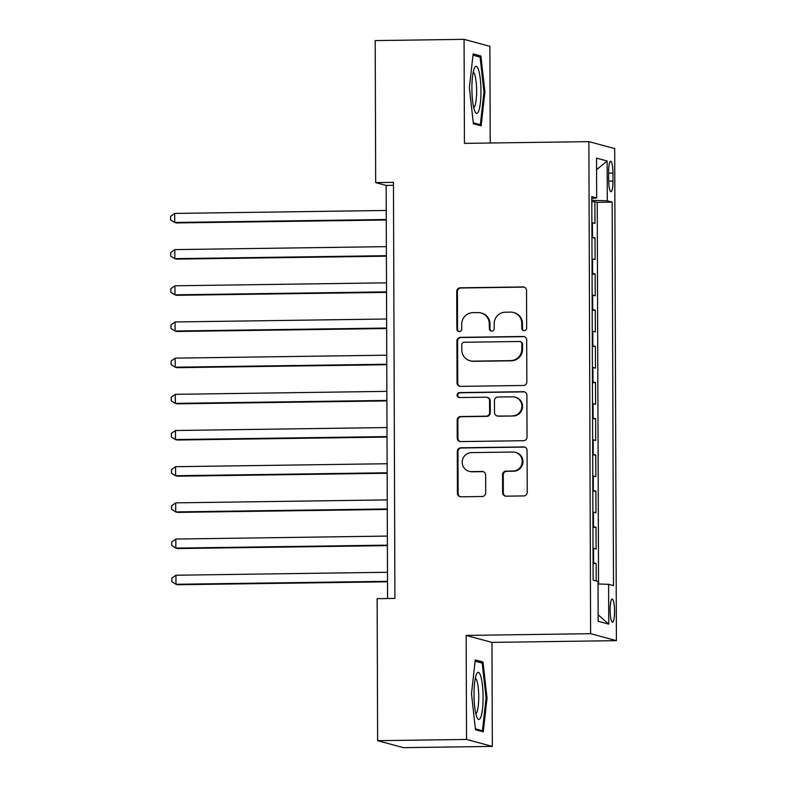<?xml version="1.0" encoding="UTF-8"?>
<svg xmlns="http://www.w3.org/2000/svg" width="787" height="787" viewBox="0 0 787 787"><rect width="100%" height="100%" fill="white"/><g stroke="black" fill="none" stroke-linecap="round" stroke-linejoin="round"><path stroke-width="1.18" d="M524.221 330.678A2.489 2.44 -74.9 0 0 526.651 328.159L526.523 290.433A3.561 3.482 -74.9 0 0 523.021 286.93L460.198 287.806A3.561 3.482 -74.9 0 0 456.726 291.406L456.853 329.143A2.489 2.44 -74.9 0 0 459.303 331.593A2.489 2.44 -74.9 0 0 461.743 329.074L461.723 324.185A11.382 11.156 -74.9 0 1 472.849 312.665L478.093 312.596A11.382 11.156 -74.9 0 1 489.298 323.801L489.317 328.681A2.489 2.44 -74.9 0 0 491.767 331.14A2.489 2.44 -74.9 0 0 494.197 328.612L494.177 323.732A11.382 11.156 -74.9 0 1 505.313 312.213L510.547 312.134A11.382 11.156 -74.9 0 1 521.751 323.349L521.771 328.228A2.489 2.44 -74.9 0 0 524.221 330.678M614.558 611.233A11.598 2.223 89.2 0 0 612.168 599.035A11.598 2.223 89.2 0 0 610.102 610.023A11.598 2.223 89.2 0 0 612.493 622.222A11.598 2.223 89.2 0 0 614.558 611.233M502.627 492.672A3.561 3.482 -74.9 0 0 506.13 496.174L523.749 495.918A3.561 3.482 -74.9 0 0 527.231 492.328L527.083 450.42A3.561 3.482 -74.9 0 0 523.581 446.918L460.759 447.793A3.561 3.482 -74.9 0 0 457.286 451.394L457.424 493.301A3.561 3.482 -74.9 0 0 460.926 496.804L482.224 496.508A3.561 3.482 -74.9 0 0 485.697 492.908L485.638 474.974A3.561 3.482 -74.9 0 0 482.136 471.472L471.58 471.62A9.513 9.326 -74.9 0 1 462.284 460.956A9.513 9.326 -74.9 0 1 471.511 452.614L512.868 452.033A9.513 9.326 -74.9 0 1 522.155 462.697A9.513 9.326 -74.9 0 1 512.927 471.039L506.041 471.138A3.561 3.482 -74.9 0 0 502.559 474.728L502.627 492.672L503.326 492.859A3.561 3.482 -74.9 0 0 505.539 496.125M466.16 635.424L466.524 739.446L377.632 740.685L403.436 747.65L492.328 746.41L491.964 642.389L616.408 640.648L590.604 633.683L466.16 635.424L491.964 642.389M490.222 143.008L489.878 46.315L464.074 39.35L464.438 143.372L588.883 141.63L590.604 633.683M464.074 39.35L375.192 40.59L375.684 182.604L386.151 185.427L387.588 598.533M377.632 740.685L377.14 598.681L394.917 598.425L393.461 182.358L375.684 182.604M523.365 385.473A3.561 3.482 -74.9 0 0 526.847 381.872L526.7 339.974A3.561 3.482 -74.9 0 0 523.198 336.472L460.375 337.348A3.561 3.482 -74.9 0 0 456.893 340.948L457.04 382.856A3.561 3.482 -74.9 0 0 460.543 386.358L523.365 385.473M526.887 395.192L527.034 437.1A3.561 3.482 -74.9 0 1 523.562 440.7L460.739 441.576A3.561 3.482 -74.9 0 1 457.237 438.074L457.178 420.14A3.561 3.482 -74.9 0 1 460.651 416.539L486.13 416.185A3.561 3.482 -74.9 0 0 489.603 412.585L489.563 400.691A3.561 3.482 -74.9 0 0 486.061 397.189L459.539 397.553A2.489 2.44 -74.9 0 1 457.109 394.769A2.489 2.44 -74.9 0 1 459.519 392.585L523.385 391.69A3.561 3.482 -74.9 0 1 526.887 395.192M596.212 580.973L596.153 563.512L593.073 563.551M593.073 562.715A14.491 0.777 -0.2 0 1 593.605 562.823L593.555 548.352L596.103 549.041L596.025 527.329L592.945 527.369M592.945 526.542A14.491 0.777 -0.2 0 1 593.477 526.641L593.428 512.17L595.975 512.858L595.897 491.147L592.818 491.196M592.818 490.36A14.491 0.777 -0.2 0 1 593.349 490.458L593.3 475.987L595.848 476.676L595.769 454.965L592.7 455.014M592.69 454.178A14.491 0.777 -0.2 0 1 593.231 454.286L593.172 439.805L595.72 440.494L595.651 418.792L592.572 418.832M592.562 417.995A14.491 0.777 -0.2 0 1 593.103 418.104L593.054 403.633L595.592 404.321L595.523 382.61L592.444 382.649M592.444 381.813A14.491 0.777 -0.2 0 1 592.975 381.921L592.926 367.45L595.474 368.139L595.395 346.428L592.316 346.467M592.316 345.641A14.491 0.777 -0.2 0 1 592.847 345.739L592.798 331.268L595.346 331.957L595.267 310.245L592.188 310.294M592.188 309.458A14.491 0.777 -0.2 0 1 592.719 309.557L592.67 295.086L595.218 295.774L595.139 274.063L592.06 274.112M592.06 273.276A14.491 0.777 -0.2 0 1 592.591 273.384L592.542 258.903L595.09 259.592L595.011 237.89L592.473 237.202A14.491 0.777 179.8 0 0 591.932 237.094M591.942 237.93L595.011 237.89M608.636 171.9L608.666 179.859A11.234 2.154 89.2 0 0 610.987 191.674A11.234 2.154 89.2 0 0 612.994 181.03L612.965 173.061A11.234 2.154 89.2 0 0 610.643 161.246A11.234 2.154 89.2 0 0 608.636 171.9M616.408 640.648L614.686 148.586L588.883 141.63M598.022 583.974L608.617 584.328L613.496 585.636L612.158 202.131L607.279 200.813L591.804 200.301M608.617 584.328L608.754 624.121L598.15 621.258L598.012 581.465L593.132 580.147L591.794 196.632L596.674 197.95L596.536 158.148L607.141 161.01L607.279 200.813M598.553 583.993L597.225 202.338L594.883 201.708L594.962 223.41L592.414 222.731A14.491 0.777 179.8 0 0 591.883 222.623M592.591 273.384L595.139 274.063M592.719 309.557L595.267 310.245M592.847 345.739L595.395 346.428M592.975 381.921L595.523 382.61M593.103 418.104L595.651 418.792M593.231 454.286L595.769 454.965M593.349 490.458L595.897 491.147M593.477 526.641L596.025 527.329M593.605 562.823L596.153 563.512M466.524 739.446L492.328 746.41M393.47 185.319L386.151 185.427M591.814 201.747L594.883 201.708M597.225 202.338L612.158 202.131M591.794 198.354L596.674 197.95M592.542 258.903A14.491 0.777 179.8 0 0 592.011 258.805M592.67 295.086A14.491 0.777 179.8 0 0 592.139 294.987M592.798 331.268A14.491 0.777 179.8 0 0 592.267 331.16M592.926 367.45A14.491 0.777 179.8 0 0 592.385 367.342M593.054 403.633A14.491 0.777 179.8 0 0 592.513 403.524M593.172 439.805A14.491 0.777 179.8 0 0 592.641 439.707M593.3 475.987A14.491 0.777 179.8 0 0 592.768 475.889M593.428 512.17A14.491 0.777 179.8 0 0 592.896 512.071M593.555 548.352A14.491 0.777 179.8 0 0 593.024 548.244M596.576 169.677L607.141 161.01M608.754 624.121L598.13 614.765M469.377 87.77L473.38 123.736L481.152 125.831L484.92 91.961L480.906 56.005L473.135 53.9L469.377 87.77M483.267 731.851L487.035 697.99L483.021 662.024L475.25 659.929L471.492 693.79L475.496 729.756L483.267 731.851M476.381 56.064L480.906 56.005M483.956 91.981L484.92 91.961M478.496 662.083L483.021 662.024M486.071 698L487.035 697.99M523.916 330.668A2.489 2.44 -74.9 0 1 522.47 328.415L522.45 323.536A11.382 11.156 -74.9 0 0 514.245 312.705L513.547 312.518M481.093 312.97L481.792 313.157A11.382 11.156 -74.9 0 1 489.996 323.988L490.006 328.868A2.489 2.44 -74.9 0 0 491.462 331.12M524.299 287.157A3.561 3.482 -74.9 0 0 523.719 287.117L460.897 287.993A3.561 3.482 -74.9 0 0 457.424 291.593L457.552 329.33A2.489 2.44 -74.9 0 0 459.008 331.573M524.476 336.698A3.561 3.482 -74.9 0 0 523.896 336.659L461.074 337.534A3.561 3.482 -74.9 0 0 457.591 341.135L457.739 383.043A3.561 3.482 -74.9 0 0 459.962 386.309M521.82 343.949A2.489 2.44 -74.9 0 0 519.371 341.489L464.232 342.266A2.489 2.44 -74.9 0 0 461.792 344.785L461.812 349.93A11.382 11.156 -74.9 0 0 473.026 361.144L510.714 360.613A11.382 11.156 -74.9 0 0 521.84 349.094L521.82 343.949L522.519 344.135A2.489 2.44 -74.9 0 0 520.728 341.765L520.03 341.578M470.016 360.761L470.715 360.958A11.382 11.156 -74.9 0 0 473.715 361.331L473.026 361.144M522.519 344.135L522.538 349.28A11.382 11.156 -74.9 0 1 511.412 360.8L473.715 361.331M486.996 397.307L487.694 397.494A3.561 3.482 -74.9 0 1 490.262 400.878L490.301 412.772A3.561 3.482 -74.9 0 1 486.828 416.372L461.349 416.726A3.561 3.482 -74.9 0 0 457.867 420.327L457.936 438.261A3.561 3.482 -74.9 0 0 460.149 441.537M524.673 391.916A3.561 3.482 -74.9 0 0 524.083 391.877L460.218 392.772A2.489 2.44 -74.9 0 0 459.234 397.543M512.563 415.811A9.513 9.326 -74.9 0 0 515.013 397.13A9.513 9.326 -74.9 0 0 512.494 396.815L497.925 397.022A3.561 3.482 -74.9 0 0 494.452 400.622L494.492 412.516A3.561 3.482 -74.9 0 0 497.994 416.018L513.262 415.998A9.513 9.326 -74.9 0 0 515.711 397.317L515.013 397.13M497.059 415.9L497.748 416.087A3.561 3.482 -74.9 0 0 498.692 416.205L497.994 416.018M513.262 415.998L498.692 416.205M515.377 452.348L516.075 452.535A9.513 9.326 -74.9 0 1 513.626 471.226L506.739 471.324A3.561 3.482 -74.9 0 0 503.257 474.925L503.326 492.859M469.062 471.305L469.76 471.492A9.513 9.326 -74.9 0 0 472.269 471.807L471.58 471.62M483.415 471.698A3.561 3.482 -74.9 0 0 482.834 471.659L472.269 471.807M524.86 447.144A3.561 3.482 -74.9 0 0 524.28 447.105L461.457 447.98A3.561 3.482 -74.9 0 0 457.975 451.581L458.123 493.488A3.561 3.482 -74.9 0 0 460.346 496.764M386.23 210.463L174.684 213.425L174.714 222.465L176.455 222.937L386.269 220.006M174.684 213.425L170.592 216.346L170.602 219.966L174.714 222.465L386.269 219.504M480.965 91.095A23.551 4.525 89.2 0 0 474.591 67.741A23.551 4.525 89.2 0 0 471.905 88.656A23.551 4.525 89.2 0 0 475.21 112.049A23.551 4.525 89.2 0 0 480.965 91.095M473.715 107.691A17.835 3.423 89.2 0 0 476.627 90.849A17.835 3.423 89.2 0 0 473.213 72.148M472.997 55.149L480.08 57.067L483.966 91.912L480.316 124.72L473.282 122.821M477.207 124.769L480.316 124.72M480.749 676.141A23.551 4.525 89.2 0 0 476.706 673.77A23.551 4.525 89.2 0 0 474.02 693.229A23.551 4.525 89.2 0 0 476.351 715.658A23.551 4.525 89.2 0 0 477.325 718.078A23.551 4.525 89.2 0 0 482.746 706.342A23.551 4.525 89.2 0 0 480.749 676.141M475.83 713.711A17.835 3.423 89.2 0 0 478.683 700.292A17.835 3.423 89.2 0 0 476.971 680.991A17.835 3.423 89.2 0 0 475.328 678.168M479.322 730.789L482.431 730.739L475.397 728.841M475.112 661.178L482.195 663.087L486.081 697.931L482.431 730.739M386.358 246.646L174.812 249.607L174.842 258.648L176.583 259.12L386.397 256.188M174.812 249.607L170.72 252.529L170.73 256.139L174.842 258.648L386.397 255.686M386.486 282.828L174.94 285.789L174.97 294.83L176.711 295.302L386.525 292.361M174.94 285.789L170.848 288.701L170.858 292.321L174.97 294.83L386.515 291.869M386.614 319.001L175.058 321.962L175.098 331.012L176.839 331.484L386.643 328.543M175.058 321.962L170.976 324.883L170.986 328.504L175.098 331.012L386.643 328.051M386.742 355.183L175.186 358.144L175.216 367.195L176.967 367.667L386.771 364.725M175.186 358.144L171.104 361.066L171.113 364.686L175.216 367.195L386.771 364.233M386.87 391.365L175.314 394.326L175.344 403.377L177.095 403.839L386.899 400.908M175.314 394.326L171.222 397.248L171.241 400.868L175.344 403.377L386.899 400.416M386.988 427.548L175.442 430.509L175.471 439.549L177.213 440.022L387.027 437.09M175.442 430.509L171.35 433.43L171.369 437.041L175.471 439.549L387.027 436.588M387.115 463.73L175.57 466.691L175.599 475.732L177.341 476.204L387.155 473.262M175.57 466.691L171.477 469.603L171.487 473.223L175.599 475.732L387.155 472.771M387.243 499.902L175.698 502.863L175.727 511.914L177.469 512.386L387.283 509.445M175.698 502.863L171.605 505.785L171.615 509.405L175.727 511.914L387.273 508.953M387.371 536.085L175.816 539.046L175.855 548.096L177.596 548.569L387.401 545.627M175.816 539.046L171.733 541.968L171.743 545.588L175.855 548.096L387.401 545.135M387.499 572.267L175.944 575.228L175.983 584.279L177.724 584.741L387.529 581.809M175.944 575.228L171.861 578.15L171.871 581.77L175.983 584.279L387.529 581.318M592.473 237.202L592.414 222.731M608.646 173.13L612.965 173.061M608.685 181.089L612.994 181.03M522.45 323.536L521.751 323.349M490.006 328.868L489.317 328.681M489.996 323.988L489.298 323.801M457.552 329.33L456.853 329.143M457.424 291.593L456.726 291.406M460.897 287.993L460.198 287.806M523.719 287.117L523.021 286.93M522.47 328.415L521.771 328.228M457.739 383.043L457.04 382.856M457.591 341.135L456.893 340.948M461.074 337.534L460.375 337.348M523.896 336.659L523.198 336.472M511.412 360.8L510.714 360.613M522.538 349.28L521.84 349.094M457.936 438.261L457.237 438.074M457.867 420.327L457.178 420.14M461.349 416.726L460.651 416.539M486.828 416.372L486.13 416.185M490.301 412.772L489.603 412.585M490.262 400.878L489.563 400.691M460.218 392.772L459.519 392.585M524.083 391.877L523.385 391.69M503.257 474.925L502.559 474.728M506.739 471.324L506.041 471.138M513.626 471.226L512.927 471.039M482.834 471.659L482.136 471.472M458.123 493.488L457.424 493.301M457.975 451.581L457.286 451.394M461.457 447.98L460.759 447.793M524.28 447.105L523.581 446.918"/></g></svg>
